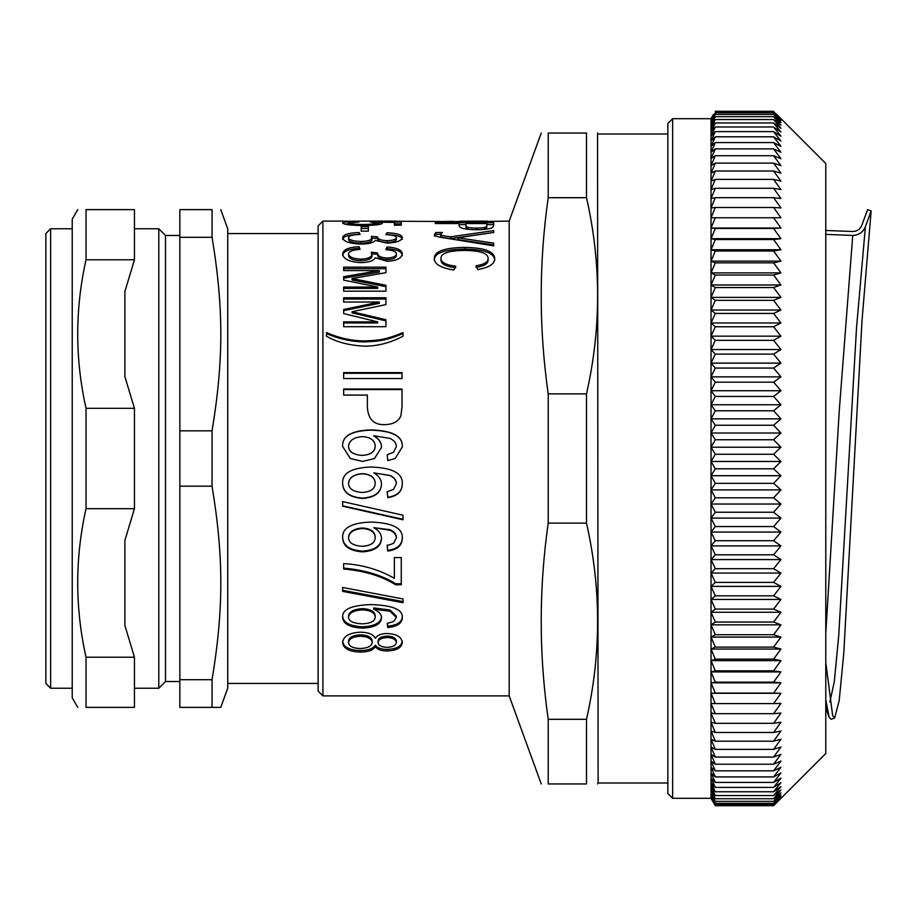 <?xml version="1.0" encoding="UTF-8"?>
<svg xmlns="http://www.w3.org/2000/svg" width="917" height="917" viewBox="0 0 917 917"><rect width="100%" height="100%" fill="white"/><g stroke="black" fill="none" stroke-linecap="round" stroke-linejoin="round"><path stroke-width="1.38" d="M667.851 793.526L672.631 798.306L672.631 118.694L667.851 123.474L667.851 793.526L667.851 782.992L598.102 782.992L597.552 783.955M667.851 739.526L667.851 124.013M672.631 118.694L711.03 118.694L711.03 798.306L713.529 802.639M776.71 114.396L780.94 118.786L773.593 111.736L780.94 119.508L773.593 112.768L780.94 120.815L773.593 114.419L780.94 122.729L773.593 116.665L780.94 125.228L773.593 119.519L780.94 128.3L773.593 122.97L780.94 131.968L773.593 126.993L780.94 136.197L773.593 131.612L780.94 141L773.593 136.805L780.94 146.353L773.593 142.559L780.94 152.256L773.593 148.863L780.94 158.698L773.593 155.718L780.94 165.668L773.593 163.1L780.94 173.141L773.593 170.998L780.94 181.13L773.593 179.4L780.94 189.59L773.593 188.294L780.94 198.53L773.593 197.659L780.94 207.93L773.593 207.483L780.94 217.765L773.593 217.753L780.94 228.024L773.593 228.436L780.94 238.684L773.593 239.532L780.94 249.733L773.593 251.006L780.94 261.139L773.593 262.847L780.94 272.899L773.593 275.031L780.94 284.992L773.593 287.537L780.94 297.383L773.593 300.34L780.94 310.049L773.593 313.431L780.94 322.979L773.593 326.761L780.94 336.161L773.593 340.333L780.94 349.537L773.593 354.111L780.94 363.121L773.593 368.061L780.94 376.864L773.593 382.183L780.94 390.745L773.593 396.431L780.94 404.752L773.593 410.793L780.94 418.851L773.593 425.236L715.306 425.236L711.065 418.851L715.306 410.793L711.065 404.752L715.306 396.431L711.065 390.745L715.306 382.183L711.065 376.864L715.306 368.061L711.065 363.121L715.306 354.111L711.065 349.537L715.306 340.333L711.065 336.161L715.306 326.761L711.065 322.979L715.306 313.431L711.065 310.049L715.306 300.34L711.065 297.383L715.306 287.537L711.065 284.992L715.306 275.031L711.065 272.899L715.306 262.847L711.065 261.139L715.306 251.006L711.065 249.733L715.306 239.532L711.065 238.684L715.306 228.436L711.065 228.024L715.306 217.753L711.065 217.765L715.306 207.483L711.065 207.93L715.306 197.659L711.065 198.53L715.306 188.294L711.065 189.59L715.306 179.4L711.065 181.13L715.306 170.998L711.065 173.141L715.306 163.1L711.065 165.668L715.306 155.718L711.065 158.698L715.306 148.863L711.065 152.256L715.306 142.559L711.065 146.353L715.306 136.805L711.065 141L715.306 131.612L711.065 136.197L715.306 126.993L711.065 131.968L715.306 122.97L711.065 128.3L715.306 119.519L711.065 125.228L715.306 116.665L711.065 122.729L715.306 114.419L711.065 120.815L715.306 112.768L711.065 119.508L713.518 114.396M780.94 418.851L711.065 418.851M773.593 410.793L715.306 410.793M780.94 404.752L711.065 404.752M773.593 396.431L715.306 396.431M780.94 390.745L711.065 390.745M773.593 382.183L715.306 382.183M715.306 439.736L773.593 439.736L780.94 447.232L711.065 447.232L715.306 439.736L711.065 433.019L715.306 425.236M780.94 376.864L711.065 376.864M773.593 368.061L715.306 368.061M780.94 363.121L711.065 363.121M773.593 354.111L715.306 354.111M780.94 349.537L711.065 349.537M773.593 340.333L715.306 340.333M780.94 336.161L711.065 336.161M773.593 326.761L715.306 326.761M780.94 322.979L711.065 322.979M773.593 313.431L715.306 313.431M780.94 310.049L711.065 310.049M773.593 300.34L715.306 300.34M780.94 297.383L711.065 297.383M773.593 287.537L715.306 287.537M780.94 284.992L711.065 284.992M773.593 275.031L715.306 275.031M780.94 272.899L711.065 272.899M773.593 262.847L715.306 262.847M780.94 261.139L711.065 261.139M773.593 251.006L715.306 251.006M780.94 249.733L711.065 249.733M773.593 239.532L715.306 239.532M780.94 238.684L711.065 238.684M773.593 228.436L715.306 228.436M780.94 228.024L711.065 228.024M773.593 217.753L715.306 217.753M773.593 207.483L715.306 207.483M773.593 197.659L715.306 197.659M773.593 188.294L715.306 188.294M773.593 179.4L715.306 179.4M773.593 170.998L715.306 170.998M773.593 163.1L715.306 163.1M773.593 155.718L715.306 155.718M773.593 148.863L715.306 148.863M773.593 142.559L715.306 142.559M773.593 136.805L715.306 136.805M773.593 131.612L715.306 131.612M773.593 126.993L715.306 126.993M773.593 122.97L715.306 122.97M773.593 119.519L715.306 119.519M773.593 116.665L715.306 116.665M773.593 114.419L715.306 114.419M773.593 112.768L715.306 112.768M773.593 111.736L715.306 111.736M773.593 111.301L715.306 111.301M780.94 447.232L773.593 454.27L780.94 461.469L773.593 468.816L780.94 475.705L773.593 483.339L780.94 489.896L773.593 497.816L780.94 504.041L773.593 512.236L780.94 518.105L773.593 526.553L780.94 532.066L773.593 540.743L780.94 545.902L773.593 554.808L780.94 559.576L773.593 568.689L780.94 573.068L773.593 582.375L780.94 586.376L773.593 595.855L780.94 599.443L773.593 609.083L780.94 612.269L773.593 622.058L780.94 624.832L773.593 634.736L780.94 637.097L773.593 647.115L780.94 649.053L773.593 659.151L780.94 660.664L773.593 670.843L780.94 671.932L773.593 682.156L780.94 682.821L773.593 693.092L780.94 693.309L773.593 703.603L780.94 703.396L773.593 713.678L780.94 713.048L773.593 723.318L780.94 722.252L773.593 732.488L780.94 730.998L773.593 741.177L780.94 739.262L773.593 749.372L780.94 747.046L773.593 757.064L780.94 754.313L773.593 764.216L780.94 761.053L773.593 770.842L780.94 767.277L773.593 776.917L780.94 772.951L773.593 782.442L780.94 778.074L773.593 787.394L780.94 782.637L773.593 791.761L780.94 786.637L773.593 795.555L780.94 790.053L773.593 798.741L780.94 792.896L773.593 801.343L780.94 795.142L773.593 803.349L780.94 796.804L773.593 804.736L780.94 797.87L773.593 805.527L780.94 798.34L773.593 805.699L715.306 805.699L711.065 798.34L715.306 805.527L711.065 797.87L715.306 804.736L711.065 796.804L715.306 803.349L711.065 795.142L715.306 801.343L711.065 792.896L715.306 798.741L711.065 790.053L715.306 795.555L711.065 786.637L715.306 791.761L711.065 782.637L715.306 787.394L711.065 778.074L715.306 782.442L711.065 772.951L715.306 776.917L711.065 767.277L715.306 770.842L711.065 761.053L715.306 764.216L711.065 754.313L715.306 757.064L711.065 747.046L715.306 749.372L711.065 739.262L715.306 741.177L711.065 730.998L715.306 732.488L711.065 722.252L715.306 723.318L711.065 713.048L715.306 713.678L711.065 703.396L715.306 703.603L711.065 693.309L715.306 693.092L711.065 682.821L715.306 682.156L711.065 671.932L715.306 670.843L711.065 660.664L715.306 659.151L711.065 649.053L715.306 647.115L711.065 637.097L715.306 634.736L711.065 624.832L715.306 622.058L711.065 612.269L715.306 609.083L711.065 599.443L715.306 595.855L711.065 586.376L715.306 582.375L711.065 573.068L715.306 568.689L711.065 559.576L715.306 554.808L711.065 545.902L715.306 540.743L711.065 532.066L715.306 526.553L711.065 518.105L715.306 512.236L711.065 504.041L715.306 497.816L711.065 489.896L715.306 483.339L711.065 475.705L715.306 468.816L711.065 461.469L715.306 454.27L711.065 447.232M773.593 805.527L715.306 805.527M773.593 804.736L715.306 804.736M773.593 803.349L715.306 803.349M773.593 801.343L715.306 801.343M773.593 798.741L715.306 798.741M773.593 795.555L715.306 795.555M773.593 791.761L715.306 791.761M773.593 787.394L715.306 787.394M773.593 782.442L715.306 782.442M773.593 776.917L715.306 776.917M773.593 770.842L715.306 770.842M773.593 764.216L715.306 764.216M773.593 757.064L715.306 757.064M773.593 749.372L715.306 749.372M773.593 741.177L715.306 741.177M773.593 732.488L715.306 732.488M773.593 723.318L715.306 723.318M773.593 713.678L715.306 713.678M773.593 703.603L715.306 703.603M780.94 693.309L711.065 693.309M773.593 693.092L715.306 693.092M780.94 682.821L711.065 682.821M773.593 682.156L715.306 682.156M780.94 671.932L711.065 671.932M773.593 670.843L715.306 670.843M780.94 660.664L711.065 660.664M773.593 659.151L715.306 659.151M780.94 649.053L711.065 649.053M773.593 647.115L715.306 647.115M780.94 637.097L711.065 637.097M773.593 634.736L715.306 634.736M780.94 624.832L711.065 624.832M773.593 622.058L715.306 622.058M780.94 612.269L711.065 612.269M773.593 609.083L715.306 609.083M780.94 599.443L711.065 599.443M773.593 595.855L715.306 595.855M780.94 586.376L711.065 586.376M773.593 582.375L715.306 582.375M780.94 573.068L711.065 573.068M773.593 568.689L715.306 568.689M780.94 559.576L711.065 559.576M773.593 554.808L715.306 554.808M780.94 545.902L711.065 545.902M773.593 540.743L715.306 540.743M780.94 532.066L711.065 532.066M773.593 526.553L715.306 526.553M780.94 518.105L711.065 518.105M773.593 512.236L715.306 512.236M780.94 504.041L711.065 504.041M773.593 497.816L715.306 497.816M780.94 489.896L711.065 489.896M773.593 483.339L715.306 483.339M780.94 475.705L711.065 475.705M773.593 468.816L715.306 468.816M780.94 461.469L711.065 461.469M773.593 454.27L715.306 454.27M773.593 425.236L780.94 433.019L711.065 433.019M780.94 433.019L773.593 439.736M776.676 114.361L825.781 163.478L825.781 753.522L776.676 802.639M322.91 695.888L322.91 221.112L318.119 225.903L318.119 691.097L322.91 695.888L509.187 695.888L541.248 783.955M403.022 601.575L342.649 590.319M342.649 591.385L342.649 587.476L403.022 598.95L403.022 602.733L342.649 591.385M403.022 519.309L342.649 505.817M342.649 506.195L342.649 501.599L403.022 515.216L403.022 519.801L342.649 506.195M375.202 483.259L375.202 483.053C374.881 477.402 370.663 474.272 362.582 473.653C353.698 474.318 349.022 477.585 348.563 483.454L348.563 483.66C348.873 488.876 353.4 491.81 362.135 492.475C370.64 491.97 374.996 488.899 375.202 483.259C374.881 477.551 370.663 474.398 362.582 473.78C353.698 474.444 349.022 477.734 348.563 483.66M402.265 483.901C402.139 491.42 397.302 495.879 387.742 497.278L387.203 491.535M381.518 484.21C380.945 492.589 374.64 497.22 362.582 498.114C349.686 497.106 343.05 492.2 342.649 483.408M396.35 483.752L396.35 483.546C396.35 480.164 394.23 477.459 390 475.442L373.758 472.874C378.904 475.808 381.483 479.66 381.518 484.428C380.945 492.865 374.64 497.541 362.582 498.447C349.686 497.415 343.05 492.475 342.649 483.614C341.926 473.275 351.371 467.739 370.972 467.028C392.671 467.75 403.102 473.447 402.265 484.107C402.139 491.684 397.302 496.189 387.742 497.599L387.203 491.81L393.553 489.346L396.35 483.752C396.35 480.348 394.23 477.619 390 475.579L373.758 472.874M375.202 446.109C374.881 440.401 370.663 437.237 362.582 436.618C353.698 437.271 349.022 440.573 348.563 446.51C348.873 451.76 353.4 454.717 362.135 455.394C370.64 454.912 374.996 451.84 375.202 446.212L375.202 446.109C374.996 451.783 370.64 454.878 362.135 455.394L362.135 455.394C353.4 454.74 348.873 451.806 348.563 446.613L348.563 446.51M395.17 458.5L387.742 460.563L387.203 454.717L393.553 452.241L396.35 446.602C396.35 443.186 394.23 440.458 390 438.418L373.758 435.724C378.904 438.635 381.483 442.487 381.518 447.278L374.526 458.5L362.582 461.411L350.305 458.5L342.649 446.476C341.926 436.114 351.371 430.589 370.972 429.901C392.671 430.6 403.102 436.286 402.265 446.969L395.17 458.5L387.742 460.575L387.547 458.5M342.649 446.568C341.926 436.297 351.371 430.807 370.972 430.13C392.671 430.83 403.102 436.469 402.265 447.06M373.758 435.724L373.758 435.907C378.904 438.796 381.483 442.624 381.518 447.37M387.203 454.752L393.553 452.287L396.35 446.602M374.526 458.5L362.582 461.434L350.305 458.5M343.646 389.576L402.036 389.576M343.646 395.078L343.646 389.014L402.036 389.014L402.036 406.449L400.912 415.676C398.677 421.35 393.45 424.33 385.22 424.628C373.998 425.179 368.049 419.298 367.362 406.976L367.362 395.078L343.646 395.078M326.463 333.593C339.244 339.084 352.002 341.846 364.748 341.881C379.168 341.262 385.449 340.757 403.022 333.593M364.84 346.179C349.434 345.503 336.642 342.167 326.463 336.184L326.463 332.573C339.244 338.109 352.002 340.895 364.748 340.929C379.168 340.31 385.449 339.794 403.022 332.573L403.022 336.184C390.459 342.798 377.735 346.133 364.84 346.179M343.646 268.692L385.942 268.692M343.646 278.16L379.306 272.108L379.306 270.584L343.646 270.584L343.646 267.145L385.942 267.145L385.942 272.67L352.071 278.539L385.942 285.279L385.942 291.159L343.646 291.159L343.646 287.055L377.689 287.055L343.646 280.098L343.646 276.693L379.306 270.584M343.646 288.431L377.689 288.431L377.689 287.055M352.071 278.539L352.071 279.983L385.942 286.677M342.649 239.475C343.118 236.403 348.609 234.706 359.109 234.374L359.155 234.465M387.031 234.672L387.112 234.557C397.153 235.061 402.196 236.678 402.265 239.406M377.506 236.93L377.506 238.718C377.793 240.988 381.048 242.214 387.295 242.397C393.049 242.191 396.064 241.205 396.35 239.44L396.35 237.652C396.373 235.956 392.866 234.935 385.851 234.614L387.112 232.735C397.153 233.239 402.196 234.867 402.265 237.618C401.554 240.873 396.522 242.696 387.157 243.108L375.294 240.437C373.666 242.718 368.863 243.945 360.908 244.105C349.48 243.59 343.394 241.446 342.649 237.686C343.118 234.592 348.609 232.884 359.109 232.551L360.06 234.42C352.392 234.786 348.563 235.875 348.563 237.652C349.022 239.91 353.102 241.194 360.782 241.48C367.946 241.251 371.717 240.036 372.096 237.87L371.282 236.368L377.506 236.93C377.793 239.222 381.048 240.449 387.295 240.632C393.049 240.437 396.064 239.44 396.35 237.652M371.282 238.168L377.598 238.397M348.563 237.652L348.563 239.44C349.022 241.675 353.102 242.936 360.782 243.234C367.946 242.994 371.717 241.801 372.096 239.646L372.096 237.87M359.109 234.374L359.109 232.551M387.112 234.557L387.112 232.735M344.666 224.069L348.563 223.702M371.282 222.097L401.268 221.971L401.268 225.181L394.413 225.181L394.413 222.407L378.721 222.166L378.721 224.069L380.131 224.252M394.413 225.181L394.413 224.31M376.062 223.576L378.721 223.61M394.413 223.794L401.268 223.874M376.039 224.952L376.062 222.98L370.376 222.052L371.282 221.616M358.925 222.017L348.563 222.98C348.918 223.828 353.698 224.333 362.891 224.482C371.465 224.356 375.855 223.851 376.062 222.98M378.721 222.166L382.378 223.186C381.862 224.516 375.557 225.318 363.441 225.605C350.798 225.387 343.875 224.505 342.649 222.991C342.992 222.017 348.426 221.536 358.925 221.559M348.563 224.757L348.563 222.98M475.98 267.374C484.061 266.09 488.108 263.706 488.108 260.233L488.108 258.617C488.36 253.39 480.634 250.673 464.93 250.444C448.94 250.582 440.939 253.207 440.939 258.33L440.939 259.947C440.894 263.901 445.845 266.515 455.772 267.764M434.314 260.015C434.245 253.035 444.447 249.39 464.93 249.103C484.554 249.435 494.481 253.172 494.733 260.302M440.939 258.33C440.894 262.319 445.845 264.956 455.772 266.217L453.835 270.011C440.779 268.005 434.268 264.142 434.314 258.399C434.245 251.361 444.447 247.693 464.93 247.395C484.554 247.739 494.481 251.499 494.733 258.697C494.641 264.004 488.99 267.615 477.78 269.518L475.98 265.815C484.061 264.52 488.108 262.124 488.108 258.617M459.291 221.559L487.569 221.169M484.428 221.112L459.291 221.238M458.649 221.57L367.018 221.112M509.187 695.888L509.187 221.112L435.311 222.189L435.311 221.605L452.975 221.318M486.801 223.542L465.916 223.542L465.916 225.628C465.916 227.233 469.47 228.046 476.565 228.081C483.729 228.092 487.133 227.267 486.801 225.605L486.801 223.542M468.977 229.399L465.916 227.496L465.916 225.628M483.5 229.491L486.801 227.485L486.801 225.605M459.027 224.619L465.916 224.619M486.801 224.619L493.701 224.619M435.311 223.542L435.311 222.716L493.701 222.716L493.701 225.49L492.567 227.473C490.343 228.86 485.116 229.617 476.874 229.731C465.664 229.697 459.715 228.322 459.027 225.593L459.027 223.542L435.311 223.542L435.311 222.716M440.722 234.167L440.722 235.978C439.759 236.873 443.117 237.744 450.82 238.58L493.701 232.46L457.938 237.767L493.701 243.143L493.701 245.871L448.287 238.512C437.89 237.125 433.294 235.761 434.498 234.42L435.896 232.471L442.521 232.471L440.722 234.167C439.759 235.073 443.117 235.944 450.82 236.792L493.701 230.625L493.701 232.482M434.498 236.231L435.896 234.293L440.722 234.293M457.938 237.767L457.938 239.555L493.701 244.885L493.701 245.871M450.82 238.58L450.82 236.792M435.896 234.293L435.896 232.471M368.244 221.112L343.646 221.261M373.036 221.135L396.224 221.169M361.183 228.482L368.393 228.482M361.183 231.13L361.183 226.614L368.393 226.614L368.393 231.13L361.183 231.13M342.649 255.648C343.118 251.338 348.609 248.92 359.109 248.392L359.487 249.435M386.607 249.722L387.112 248.656C397.153 249.435 402.196 251.728 402.265 255.556M377.506 252.954L377.506 254.605C377.793 257.734 381.048 259.408 387.295 259.637C393.049 259.373 396.064 258.032 396.35 255.602L396.35 253.952C396.373 251.579 392.866 250.158 385.851 249.676L387.112 246.948C397.153 247.728 402.196 250.054 402.265 253.906C401.554 258.342 396.522 260.818 387.157 261.322L375.294 257.757C373.666 260.806 368.863 262.434 360.908 262.629C349.48 261.998 343.394 259.121 342.649 253.998C343.118 249.653 348.609 247.223 359.109 246.684L360.06 249.39C352.392 249.94 348.563 251.464 348.563 253.952C349.022 257.047 353.102 258.777 360.782 259.156C367.946 258.858 371.717 257.219 372.096 254.25L371.282 252.164L377.506 252.954C377.793 256.107 381.048 257.792 387.295 258.021C393.049 257.757 396.064 256.405 396.35 253.952M371.282 253.826L377.598 254.158M348.563 253.952L348.563 255.602C349.022 258.663 353.102 260.394 360.782 260.772C367.946 260.462 371.717 258.846 372.096 255.889L372.096 254.25M359.109 248.392L359.109 246.684M387.112 248.656L387.112 246.948M343.646 299.068L385.942 299.068M343.646 310.691L379.306 303.298L379.306 302.037L343.646 302.037L343.646 297.773L385.942 297.773L385.942 304.593L352.071 311.711L385.942 319.769L385.942 326.704L343.646 326.704L343.646 321.867L377.689 321.867L343.646 313.591L343.646 309.488L379.306 302.037M343.646 322.967L377.689 322.967L377.689 321.867M352.071 311.711L352.071 312.892L385.942 320.893M343.646 373.311L402.036 373.311M343.646 378.538L343.646 372.623L402.036 372.623L402.036 378.538L343.646 378.538M375.202 537.58L375.202 536.949C374.881 531.573 370.663 528.582 362.582 527.986C353.698 528.628 349.022 531.734 348.563 537.328L348.563 537.97C348.873 542.887 353.4 545.661 362.135 546.28C370.64 545.821 374.996 542.921 375.202 537.58C374.881 532.158 370.663 529.155 362.582 528.547C353.698 529.201 349.022 532.33 348.563 537.97M402.265 537.74C402.139 544.836 397.302 549.031 387.742 550.326L387.203 544.95M381.518 538.038C380.945 545.936 374.64 550.292 362.582 551.106C349.686 550.189 343.05 545.581 342.649 537.282M396.35 538.05L396.35 537.408C396.35 534.198 394.23 531.631 390 529.694L373.758 527.688C378.904 530.496 381.483 534.164 381.518 538.68C380.945 546.647 374.64 551.037 362.582 551.862C349.686 550.934 343.05 546.291 342.649 537.924C341.926 528.066 351.371 522.782 370.972 522.06C392.671 522.793 403.102 528.238 402.265 538.394C402.139 545.546 397.302 549.776 387.742 551.071L387.203 545.649L393.553 543.334L396.35 538.05C396.35 534.817 394.23 532.227 390 530.267L373.758 527.688M387.742 550.326L387.742 551.071M401.268 583.762L395.674 583.762C381.793 575.154 364.45 569.938 343.646 568.104M394.367 578.306L394.367 557.593L401.268 557.593L401.268 584.782L395.674 584.782C381.793 576.105 364.45 570.844 343.646 568.998L343.646 563.611C362.055 564.631 378.962 569.526 394.367 578.306M395.674 583.762L395.674 584.782M375.202 617.061L375.202 615.788C374.881 611.524 370.663 609.14 362.582 608.636C353.698 609.175 349.022 611.65 348.563 616.086L348.563 617.37C348.873 621.233 353.4 623.388 362.135 623.858C370.64 623.514 374.996 621.256 375.202 617.061C374.881 612.762 370.663 610.367 362.582 609.862C353.698 610.401 349.022 612.9 348.563 617.37M402.265 616.419C402.139 621.967 397.302 625.222 387.742 626.173L387.364 623.342M381.518 616.648C380.945 622.815 374.64 626.185 362.582 626.769C349.686 626.105 343.05 622.54 342.649 616.052M396.35 617.439L396.35 616.155L390 610.011L373.758 607.948L373.758 609.163C378.904 611.444 381.483 614.367 381.518 617.932C380.945 624.145 374.64 627.549 362.582 628.134C349.686 627.469 343.05 623.869 342.649 617.336C341.926 609.484 351.371 605.231 370.972 604.59C392.671 605.254 403.102 609.622 402.265 617.703C402.139 623.296 397.302 626.575 387.742 627.537L387.203 623.365L393.553 621.577L396.35 617.439L390 611.249L373.758 609.163M387.742 626.173L387.742 627.537M396.35 642.519L396.35 641.04C395.915 638.049 392.957 636.398 387.467 636.077C381.483 636.364 378.366 638.026 378.091 641.063L378.091 642.553C378.434 645.522 381.426 647.115 387.066 647.345C392.9 647.07 395.995 645.465 396.35 642.519C395.915 639.504 392.957 637.842 387.467 637.521C381.483 637.819 378.366 639.493 378.091 642.553M372.187 642.462L372.187 640.983C371.717 637.246 367.832 635.194 360.507 634.816C352.942 635.24 348.964 637.326 348.563 641.063L348.563 642.553C348.907 646.244 352.793 648.239 360.232 648.514C367.797 648.216 371.775 646.187 372.187 642.462C371.717 638.702 367.832 636.627 360.507 636.249C352.942 636.673 348.964 638.782 348.563 642.553M402.265 641.006C401.657 646.29 396.58 649.087 387.02 649.396C381.38 649.431 377.495 648.032 375.34 645.201C372.967 648.732 367.946 650.497 360.278 650.52C349.205 650.164 343.325 647.024 342.649 641.063M360.507 632.18C368.428 632.34 373.368 634.369 375.34 638.266C377.414 635.114 381.38 633.532 387.249 633.498C396.694 634.002 401.703 637.006 402.265 642.496C401.657 647.815 396.58 650.634 387.02 650.944C381.38 650.978 377.495 649.568 375.34 646.714C372.967 650.279 367.946 652.056 360.278 652.079C349.205 651.723 343.325 648.548 342.649 642.553C343.256 636.238 349.205 632.787 360.507 632.18M375.34 645.201L375.34 646.714M548.217 719.306C538.887 653.924 538.887 588.531 548.217 523.137L586.502 523.137C601.3 588.531 601.3 653.924 586.502 719.306L548.217 719.306L548.217 783.955C538.887 783.955 538.887 783.955 548.217 783.955C538.887 783.955 538.887 783.955 548.217 783.955L586.502 783.955C601.3 783.955 601.3 783.955 586.502 783.955C601.3 783.955 601.3 783.955 586.502 783.955L586.502 719.306M548.217 393.863C538.887 328.469 538.887 263.076 548.217 197.694L586.502 197.694C601.3 263.076 601.3 328.469 586.502 393.863L548.217 393.863L548.217 523.137M586.502 197.694L586.502 133.045C601.3 133.045 601.3 133.045 586.502 133.045C601.3 133.045 601.3 133.045 586.502 133.045L548.217 133.045C538.887 133.045 538.887 133.045 548.217 133.045C538.887 133.045 538.887 133.045 548.217 133.045L548.217 197.694M597.552 133.045L598.102 782.992M586.502 393.863L586.502 523.137M825.781 230.476L852.799 231.508C857.154 231.325 860.169 229.227 861.842 225.192L867.562 209.638L871.15 210.979L865.419 226.568C863.057 232.23 858.839 235.188 852.741 235.44L825.781 234.385M825.781 699.763L829.071 716.911L831.043 719.306M825.781 662.429L832.67 715.661L834.642 717.988L839.204 700.531L843.778 653.271L862.026 320.503L871.15 210.979M825.781 633.36L839.261 410.827L852.741 235.44M124.872 291.595L124.872 376.532L134.444 408.329L86.038 408.329C74.942 358.811 74.942 309.304 86.038 259.798L134.444 259.798L124.872 291.595L124.872 376.532M124.872 540.468L124.872 625.405L134.444 657.202L86.038 657.202C74.942 607.696 74.942 558.189 86.038 508.671L134.444 508.671L124.872 540.468L124.872 625.405M77.75 707.374L72.225 697.803L72.225 219.197L77.75 209.626M86.038 657.202L86.038 707.374C74.942 707.374 74.942 707.374 86.038 707.374C74.942 707.374 74.942 707.374 86.038 707.374L134.444 707.374L134.444 657.202M86.038 259.798L86.038 209.626C74.942 209.626 74.942 209.626 86.038 209.626C74.942 209.626 74.942 209.626 86.038 209.626L134.444 209.626L134.444 259.798M86.038 508.671L86.038 408.329M134.444 508.671L134.444 408.329M72.225 688.231L50.641 688.231L45.85 683.44L45.85 233.56L50.641 228.769L50.641 688.231M179.858 679.703L179.858 486.17L212.045 486.17C223.737 556.699 223.737 609.186 212.045 679.703L179.858 679.703L179.858 707.374L220.756 707.374L227.725 688.231L227.725 228.769L220.756 209.626M179.858 237.297L212.045 237.297C223.737 307.814 223.737 360.301 212.045 430.83L179.858 430.83L179.858 209.626L212.045 209.626C223.737 209.626 223.737 209.626 212.045 209.626C223.737 209.626 223.737 209.626 212.045 209.626L212.045 237.297M212.045 430.83L212.045 486.17M212.045 679.703L212.045 707.374M179.858 430.83L179.858 486.17M134.444 228.769L158.801 228.769L165.507 235.474L165.507 681.526L158.801 688.231L134.444 688.231M158.801 228.769L158.801 688.231M179.858 681.526L165.507 681.526M318.119 683.44L227.725 683.44M364.748 341.881L364.748 340.929M387.295 242.397L387.295 240.632M360.782 243.234L360.782 241.48M362.891 225.605L362.891 224.482M464.93 249.103L464.93 247.395M476.565 229.731L476.565 228.081M387.295 259.637L387.295 258.021M360.782 260.772L360.782 259.156M362.582 551.106L362.582 551.862M390 529.694L390 530.267M362.582 608.636L362.582 609.862M362.582 626.769L362.582 628.134M390 610.011L390 611.249M387.467 636.077L387.467 637.521M360.507 634.816L360.507 636.249M360.278 650.52L360.278 652.079M387.02 649.396L387.02 650.944M829.862 702.078L834.31 681.652L838.757 635.137L856.535 327.736L865.419 226.568M672.631 798.306L711.03 798.306M711.03 118.694L713.529 114.361M322.91 221.112L343.646 221.112M378.618 221.112L393.049 221.112M509.187 221.112L541.248 133.045M598.102 134.008L667.851 134.008M829.048 716.922L825.781 708.027M834.642 717.988L831.043 719.295M50.641 228.769L72.225 228.769M165.507 235.474L179.858 235.474M227.725 233.56L318.119 233.56"/></g></svg>

